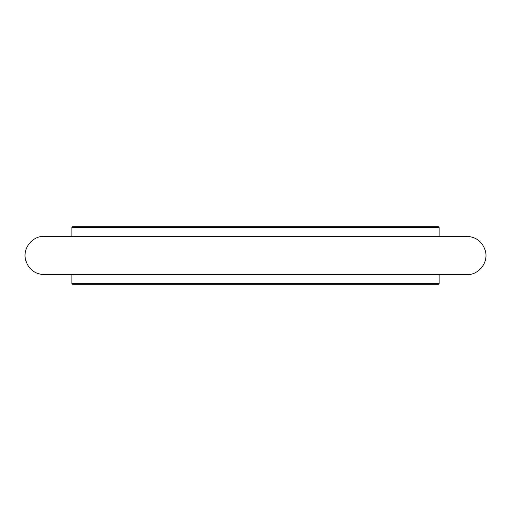 <?xml version="1.0" encoding="UTF-8"?>
<svg xmlns="http://www.w3.org/2000/svg" width="511" height="511" viewBox="0 0 511 511"><rect width="100%" height="100%" fill="white"/><g stroke="black" fill="none" stroke-linecap="round" stroke-linejoin="round"><path stroke-width="0.77" d="M72.594 284.308L438.412 284.308L439.134 283.586L71.872 283.586L72.594 284.308M439.134 274.688L439.134 283.586M439.134 227.414L438.412 226.692L72.594 226.692L71.872 227.414L439.134 227.414L439.134 236.312M71.872 283.586L71.872 274.688M71.872 236.312L71.872 227.414M466.747 236.312L44.259 236.312C32.691 235.82 22.51 247.976 25.55 259.78C28.329 269.086 34.563 274.056 44.259 274.688L466.747 274.688C478.398 275.167 488.542 262.903 485.437 251.137C482.633 241.875 476.405 236.932 466.747 236.312"/></g></svg>
